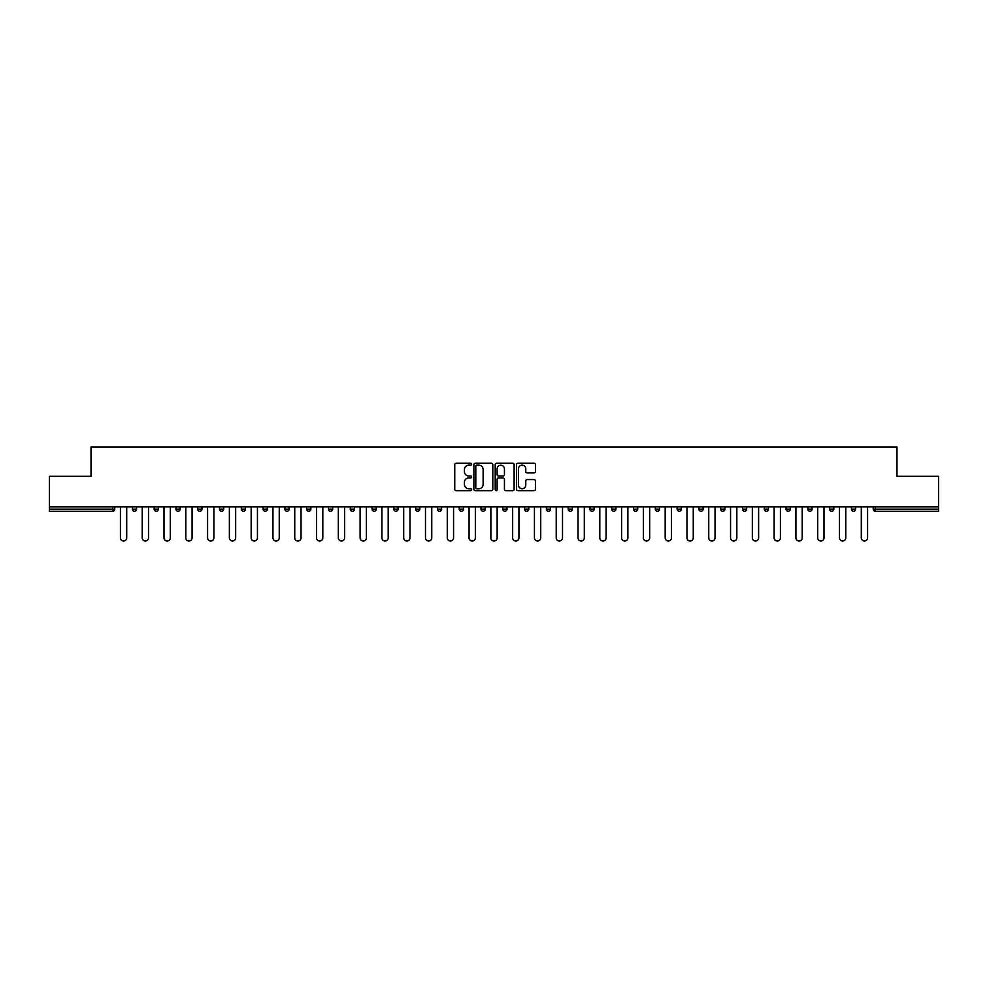 <?xml version="1.0" encoding="UTF-8"?>
<svg xmlns="http://www.w3.org/2000/svg" width="988" height="988" viewBox="0 0 988 988"><rect width="100%" height="100%" fill="white"/><g stroke="black" fill="none" stroke-linecap="round" stroke-linejoin="round"><path stroke-width="1.48" d="M471.647 464.212A0.963 0.963 0 0 0 470.696 463.249L456.123 463.249A1.371 1.371 0 0 0 454.752 464.619L454.752 489.295A1.371 1.371 0 0 0 456.123 490.666L470.696 490.666A0.963 0.963 0 0 0 471.647 489.715A0.963 0.963 0 0 0 470.696 488.751L468.806 488.751A4.384 4.384 0 0 1 464.422 484.367L464.422 482.305A4.384 4.384 0 0 1 468.806 477.92L470.696 477.92A0.963 0.963 0 0 0 471.647 476.957A0.963 0.963 0 0 0 470.696 475.994L468.806 475.994A4.384 4.384 0 0 1 464.422 471.609L464.422 469.559A4.384 4.384 0 0 1 468.806 465.163L470.696 465.163A0.963 0.963 0 0 0 471.647 464.212M534.063 472.919A1.371 1.371 0 0 0 535.434 471.548L535.434 464.619A1.371 1.371 0 0 0 534.063 463.249L517.885 463.249A1.371 1.371 0 0 0 516.514 464.619L516.514 489.295A1.371 1.371 0 0 0 517.885 490.666L534.063 490.666A1.371 1.371 0 0 0 535.434 489.295L535.434 480.934A1.371 1.371 0 0 0 534.063 479.563L527.147 479.563A1.371 1.371 0 0 0 525.777 480.934L525.777 485.083A3.668 3.668 0 0 1 522.109 488.751A3.668 3.668 0 0 1 518.441 485.083L518.441 468.831A3.668 3.668 0 0 1 522.109 465.163A3.668 3.668 0 0 1 525.777 468.831L525.777 471.548A1.371 1.371 0 0 0 527.147 472.919L534.063 472.919M49.4 506.918L49.4 476.327L91.02 476.327L91.02 446.996L896.981 446.996L896.981 476.327L938.6 476.327L938.6 506.918L49.4 506.918L49.4 509.153L112.669 509.153L112.669 506.918M492.802 464.619A1.371 1.371 0 0 0 491.431 463.249L475.253 463.249A1.371 1.371 0 0 0 473.882 464.619L473.882 489.295A1.371 1.371 0 0 0 475.253 490.666L491.431 490.666A1.371 1.371 0 0 0 492.802 489.295L492.802 464.619M496.569 463.249L512.747 463.249A1.371 1.371 0 0 1 514.118 464.619L514.118 489.295A1.371 1.371 0 0 1 512.747 490.666L505.831 490.666A1.371 1.371 0 0 1 504.448 489.295L504.448 479.291A1.371 1.371 0 0 0 503.077 477.92L498.495 477.92A1.371 1.371 0 0 0 497.125 479.291L497.125 489.715A0.963 0.963 0 0 1 496.161 490.666A0.963 0.963 0 0 1 495.198 489.715L495.198 464.619A1.371 1.371 0 0 1 496.569 463.249M114.769 506.918L114.769 509.153A2.099 2.099 0 0 1 112.669 511.253L49.4 511.253L49.4 509.153M938.6 506.918L938.6 511.253L875.331 511.253A2.099 2.099 0 0 1 873.231 509.153L873.231 506.918M132.367 509.153A2.099 2.099 0 0 0 134.467 511.253A2.099 2.099 0 0 0 136.554 509.153L136.554 506.918L136.554 509.153L132.367 509.153A2.099 2.099 0 0 0 134.467 511.253A2.099 2.099 0 0 1 132.367 509.153L132.367 506.918M112.669 511.253A2.099 2.099 0 0 0 114.769 509.153A2.099 2.099 0 0 1 112.669 511.253L112.669 509.153L114.769 509.153M154.165 506.918L154.165 509.153L154.165 506.918M158.352 506.918L158.352 509.153L158.352 506.918M175.95 509.153A2.099 2.099 0 0 0 178.05 511.253A2.099 2.099 0 0 0 180.137 509.153A2.099 2.099 0 0 1 178.05 511.253A2.099 2.099 0 0 0 180.137 509.153L180.137 506.918L180.137 509.153L175.95 509.153A2.099 2.099 0 0 0 178.05 511.253A2.099 2.099 0 0 1 175.95 509.153L175.95 506.918M197.736 506.918L197.736 509.153L197.736 506.918M201.935 506.918L201.935 509.153A2.099 2.099 0 0 1 199.835 511.253A2.099 2.099 0 0 1 197.736 509.153A2.099 2.099 0 0 0 199.835 511.253A2.099 2.099 0 0 0 201.935 509.153A2.099 2.099 0 0 1 199.835 511.253A2.099 2.099 0 0 1 197.736 509.153L201.935 509.153M219.534 509.153A2.099 2.099 0 0 0 221.621 511.253A2.099 2.099 0 0 0 223.72 509.153A2.099 2.099 0 0 1 221.621 511.253A2.099 2.099 0 0 0 223.72 509.153L223.72 506.918L223.72 509.153L219.534 509.153A2.099 2.099 0 0 0 221.621 511.253A2.099 2.099 0 0 1 219.534 509.153L219.534 506.918M245.506 506.918L245.506 509.153A2.099 2.099 0 0 1 243.419 511.253A2.099 2.099 0 0 1 241.319 509.153L241.319 506.918M265.204 511.253A2.099 2.099 0 0 0 267.303 509.153L267.303 506.918L267.303 509.153A2.099 2.099 0 0 1 265.204 511.253A2.099 2.099 0 0 1 263.104 509.153L263.104 506.918M289.089 506.918L289.089 509.153A2.099 2.099 0 0 1 286.989 511.253A2.099 2.099 0 0 1 284.902 509.153L284.902 506.918M310.874 506.918L310.874 509.153A2.099 2.099 0 0 1 308.787 511.253A2.099 2.099 0 0 1 306.688 509.153L306.688 506.918M328.485 506.918L328.485 509.153L328.485 506.918M332.672 506.918L332.672 509.153L332.672 506.918M354.457 506.918L354.457 509.153A2.099 2.099 0 0 1 352.37 511.253A2.099 2.099 0 0 1 350.271 509.153L350.271 506.918M372.056 506.918L372.056 509.153L372.056 506.918M376.255 506.918L376.255 509.153A2.099 2.099 0 0 1 374.156 511.253A2.099 2.099 0 0 1 372.056 509.153L376.255 509.153A2.099 2.099 0 0 1 374.156 511.253M398.041 506.918L398.041 509.153L393.854 509.153A2.099 2.099 0 0 0 395.941 511.253A2.099 2.099 0 0 1 393.854 509.153L393.854 506.918M419.826 506.918L419.826 509.153A2.099 2.099 0 0 1 417.739 511.253A2.099 2.099 0 0 1 415.639 509.153L415.639 506.918M441.624 506.918L441.624 509.153A2.099 2.099 0 0 1 439.524 511.253A2.099 2.099 0 0 1 437.425 509.153L437.425 506.918M459.222 506.918L459.222 509.153L459.222 506.918M463.409 506.918L463.409 509.153A2.099 2.099 0 0 1 461.31 511.253A2.099 2.099 0 0 1 459.222 509.153L463.409 509.153A2.099 2.099 0 0 1 461.31 511.253M483.107 511.253A2.099 2.099 0 0 0 485.194 509.153L485.194 506.918L485.194 509.153A2.099 2.099 0 0 1 483.107 511.253A2.099 2.099 0 0 1 481.008 509.153L481.008 506.918M506.992 506.918L506.992 509.153A2.099 2.099 0 0 1 504.893 511.253A2.099 2.099 0 0 1 502.806 509.153L502.806 506.918M528.778 506.918L528.778 509.153A2.099 2.099 0 0 1 526.69 511.253A2.099 2.099 0 0 1 524.591 509.153L524.591 506.918M546.376 506.918L546.376 509.153L546.376 506.918M550.575 506.918L550.575 509.153A2.099 2.099 0 0 1 548.476 511.253A2.099 2.099 0 0 1 546.376 509.153L550.575 509.153A2.099 2.099 0 0 1 548.476 511.253M568.174 506.918L568.174 509.153L568.174 506.918M572.361 506.918L572.361 509.153A2.099 2.099 0 0 1 570.261 511.253A2.099 2.099 0 0 1 568.174 509.153L572.361 509.153A2.099 2.099 0 0 1 570.261 511.253M589.96 506.918L589.96 509.153L589.96 506.918M594.146 506.918L594.146 509.153L594.146 506.918M611.745 506.918L611.745 509.153L611.745 506.918M615.944 506.918L615.944 509.153L615.944 506.918M637.729 506.918L637.729 509.153A2.099 2.099 0 0 1 635.63 511.253A2.099 2.099 0 0 1 633.543 509.153L633.543 506.918M659.515 506.918L659.515 509.153L655.328 509.153A2.099 2.099 0 0 0 657.428 511.253A2.099 2.099 0 0 1 655.328 509.153L655.328 506.918M681.312 506.918L681.312 509.153A2.099 2.099 0 0 1 679.213 511.253A2.099 2.099 0 0 1 677.126 509.153L677.126 506.918M698.911 506.918L698.911 509.153L698.911 506.918M703.098 506.918L703.098 509.153L703.098 506.918M724.896 506.918L724.896 509.153A2.099 2.099 0 0 1 722.796 511.253A2.099 2.099 0 0 1 720.697 509.153L720.697 506.918M746.681 506.918L746.681 509.153L742.494 509.153A2.099 2.099 0 0 0 744.582 511.253A2.099 2.099 0 0 1 742.494 509.153L742.494 506.918M768.466 506.918L768.466 509.153A2.099 2.099 0 0 1 766.379 511.253A2.099 2.099 0 0 1 764.28 509.153L764.28 506.918M790.264 506.918L790.264 509.153L786.065 509.153A2.099 2.099 0 0 0 788.165 511.253A2.099 2.099 0 0 1 786.065 509.153L786.065 506.918M812.05 506.918L812.05 509.153A2.099 2.099 0 0 1 809.95 511.253A2.099 2.099 0 0 1 807.863 509.153L807.863 506.918M833.835 506.918L833.835 509.153L829.648 509.153A2.099 2.099 0 0 0 831.748 511.253A2.099 2.099 0 0 1 829.648 509.153L829.648 506.918M855.633 506.918L855.633 509.153A2.099 2.099 0 0 1 853.533 511.253A2.099 2.099 0 0 1 851.446 509.153L851.446 506.918M156.252 511.253A2.099 2.099 0 0 1 154.165 509.153L158.352 509.153A2.099 2.099 0 0 1 156.252 511.253A2.099 2.099 0 0 0 158.352 509.153A2.099 2.099 0 0 1 156.252 511.253M330.572 511.253A2.099 2.099 0 0 1 328.485 509.153L332.672 509.153A2.099 2.099 0 0 1 330.572 511.253A2.099 2.099 0 0 0 332.672 509.153M395.941 511.253A2.099 2.099 0 0 0 398.041 509.153A2.099 2.099 0 0 1 395.941 511.253A2.099 2.099 0 0 1 393.854 509.153M592.059 511.253A2.099 2.099 0 0 1 589.96 509.153A2.099 2.099 0 0 0 592.059 511.253A2.099 2.099 0 0 0 594.146 509.153A2.099 2.099 0 0 1 592.059 511.253A2.099 2.099 0 0 1 589.96 509.153L594.146 509.153M613.844 511.253A2.099 2.099 0 0 1 611.745 509.153A2.099 2.099 0 0 0 613.844 511.253A2.099 2.099 0 0 0 615.944 509.153A2.099 2.099 0 0 1 613.844 511.253A2.099 2.099 0 0 1 611.745 509.153L615.944 509.153A2.099 2.099 0 0 1 613.844 511.253M659.515 509.153A2.099 2.099 0 0 1 657.428 511.253A2.099 2.099 0 0 0 659.515 509.153A2.099 2.099 0 0 1 657.428 511.253A2.099 2.099 0 0 1 655.328 509.153M701.011 511.253A2.099 2.099 0 0 1 698.911 509.153A2.099 2.099 0 0 0 701.011 511.253A2.099 2.099 0 0 0 703.098 509.153A2.099 2.099 0 0 1 701.011 511.253A2.099 2.099 0 0 1 698.911 509.153L703.098 509.153M744.582 511.253A2.099 2.099 0 0 0 746.681 509.153A2.099 2.099 0 0 1 744.582 511.253A2.099 2.099 0 0 1 742.494 509.153M790.264 509.153A2.099 2.099 0 0 1 788.165 511.253A2.099 2.099 0 0 0 790.264 509.153A2.099 2.099 0 0 1 788.165 511.253A2.099 2.099 0 0 1 786.065 509.153M831.748 511.253A2.099 2.099 0 0 0 833.835 509.153A2.099 2.099 0 0 1 831.748 511.253A2.099 2.099 0 0 1 829.648 509.153M853.533 511.253A2.099 2.099 0 0 0 855.633 509.153A2.099 2.099 0 0 1 853.533 511.253M875.331 506.918L875.331 511.253A2.099 2.099 0 0 1 873.231 509.153L938.6 509.153M476.759 465.163A0.963 0.963 0 0 0 475.796 466.126L475.796 487.788A0.963 0.963 0 0 0 476.759 488.751L478.748 488.751A4.384 4.384 0 0 0 483.132 484.367L483.132 469.559A4.384 4.384 0 0 0 478.748 465.163L476.759 465.163M504.448 468.905A3.668 3.668 0 0 0 500.793 465.237A3.668 3.668 0 0 0 497.125 468.905L497.125 474.623A1.371 1.371 0 0 0 498.495 475.994L503.077 475.994A1.371 1.371 0 0 0 504.448 474.623L504.448 468.905M120.425 537.855L120.425 506.918L120.425 537.855A3.137 3.137 0 0 0 123.574 541.004A3.137 3.137 0 0 0 126.711 537.855L126.711 506.918M142.223 537.855L142.223 506.918L142.223 537.855A3.137 3.137 0 0 0 145.36 541.004A3.137 3.137 0 0 0 148.509 537.855L148.509 506.918M164.008 537.855L164.008 506.918L164.008 537.855A3.137 3.137 0 0 0 167.145 541.004A3.137 3.137 0 0 0 170.294 537.855L170.294 506.918M185.793 537.855L185.793 506.918L185.793 537.855A3.137 3.137 0 0 0 188.943 541.004A3.137 3.137 0 0 0 192.08 537.855L192.08 506.918M207.591 537.855L207.591 506.918L207.591 537.855A3.137 3.137 0 0 0 210.728 541.004A3.137 3.137 0 0 0 213.877 537.855L213.877 506.918M229.377 537.855L229.377 506.918L229.377 537.855A3.137 3.137 0 0 0 232.526 541.004A3.137 3.137 0 0 0 235.663 537.855L235.663 506.918M251.162 537.855L251.162 506.918L251.162 537.855A3.137 3.137 0 0 0 254.311 541.004A3.137 3.137 0 0 0 257.448 537.855L257.448 506.918M272.96 537.855L272.96 506.918L272.96 537.855A3.137 3.137 0 0 0 276.097 541.004A3.137 3.137 0 0 0 279.246 537.855L279.246 506.918M294.745 537.855L294.745 506.918L294.745 537.855A3.137 3.137 0 0 0 297.894 541.004A3.137 3.137 0 0 0 301.031 537.855L301.031 506.918M316.543 537.855L316.543 506.918L316.543 537.855A3.137 3.137 0 0 0 319.68 541.004A3.137 3.137 0 0 0 322.817 537.855L322.817 506.918M338.328 537.855L338.328 506.918L338.328 537.855A3.137 3.137 0 0 0 341.465 541.004A3.137 3.137 0 0 0 344.614 537.855L344.614 506.918M360.114 537.855L360.114 506.918L360.114 537.855A3.137 3.137 0 0 0 363.263 541.004A3.137 3.137 0 0 0 366.4 537.855L366.4 506.918M381.911 537.855L381.911 506.918L381.911 537.855A3.137 3.137 0 0 0 385.048 541.004A3.137 3.137 0 0 0 388.198 537.855L388.198 506.918M403.697 537.855L403.697 506.918L403.697 537.855A3.137 3.137 0 0 0 406.846 541.004A3.137 3.137 0 0 0 409.983 537.855L409.983 506.918M425.482 537.855L425.482 506.918L425.482 537.855A3.137 3.137 0 0 0 428.631 541.004A3.137 3.137 0 0 0 431.768 537.855L431.768 506.918M447.28 537.855L447.28 506.918L447.28 537.855A3.137 3.137 0 0 0 450.417 541.004A3.137 3.137 0 0 0 453.566 537.855L453.566 506.918M469.065 537.855L469.065 506.918L469.065 537.855A3.137 3.137 0 0 0 472.215 541.004A3.137 3.137 0 0 0 475.351 537.855L475.351 506.918M490.863 537.855L490.863 506.918L490.863 537.855A3.137 3.137 0 0 0 494 541.004A3.137 3.137 0 0 0 497.137 537.855L497.137 506.918M512.649 537.855L512.649 506.918L512.649 537.855A3.137 3.137 0 0 0 515.785 541.004A3.137 3.137 0 0 0 518.935 537.855L518.935 506.918M534.434 537.855L534.434 506.918L534.434 537.855A3.137 3.137 0 0 0 537.583 541.004A3.137 3.137 0 0 0 540.72 537.855L540.72 506.918M556.232 537.855L556.232 506.918L556.232 537.855A3.137 3.137 0 0 0 559.369 541.004A3.137 3.137 0 0 0 562.518 537.855L562.518 506.918M578.017 537.855L578.017 506.918L578.017 537.855A3.137 3.137 0 0 0 581.154 541.004A3.137 3.137 0 0 0 584.303 537.855L584.303 506.918M599.802 537.855L599.802 506.918L599.802 537.855A3.137 3.137 0 0 0 602.952 541.004A3.137 3.137 0 0 0 606.089 537.855L606.089 506.918M621.6 537.855L621.6 506.918L621.6 537.855A3.137 3.137 0 0 0 624.737 541.004A3.137 3.137 0 0 0 627.886 537.855L627.886 506.918M643.386 537.855L643.386 506.918L643.386 537.855A3.137 3.137 0 0 0 646.535 541.004A3.137 3.137 0 0 0 649.672 537.855L649.672 506.918M665.183 537.855L665.183 506.918L665.183 537.855A3.137 3.137 0 0 0 668.32 541.004A3.137 3.137 0 0 0 671.457 537.855L671.457 506.918M686.969 537.855L686.969 506.918L686.969 537.855A3.137 3.137 0 0 0 690.106 541.004A3.137 3.137 0 0 0 693.255 537.855L693.255 506.918M708.754 537.855L708.754 506.918L708.754 537.855A3.137 3.137 0 0 0 711.903 541.004A3.137 3.137 0 0 0 715.04 537.855L715.04 506.918M730.552 537.855L730.552 506.918L730.552 537.855A3.137 3.137 0 0 0 733.689 541.004A3.137 3.137 0 0 0 736.838 537.855L736.838 506.918M752.337 537.855L752.337 506.918L752.337 537.855A3.137 3.137 0 0 0 755.474 541.004A3.137 3.137 0 0 0 758.623 537.855L758.623 506.918M774.123 537.855L774.123 506.918L774.123 537.855A3.137 3.137 0 0 0 777.272 541.004A3.137 3.137 0 0 0 780.409 537.855L780.409 506.918M795.92 537.855L795.92 506.918L795.92 537.855A3.137 3.137 0 0 0 799.057 541.004A3.137 3.137 0 0 0 802.207 537.855L802.207 506.918M817.706 537.855L817.706 506.918L817.706 537.855A3.137 3.137 0 0 0 820.855 541.004A3.137 3.137 0 0 0 823.992 537.855L823.992 506.918M839.491 537.855L839.491 506.918L839.491 537.855A3.137 3.137 0 0 0 842.64 541.004A3.137 3.137 0 0 0 845.777 537.855L845.777 506.918M861.289 537.855L861.289 506.918L861.289 537.855A3.137 3.137 0 0 0 864.426 541.004A3.137 3.137 0 0 0 867.575 537.855L867.575 506.918M134.467 511.253A2.099 2.099 0 0 0 136.554 509.153M243.419 511.253A2.099 2.099 0 0 0 245.506 509.153L241.319 509.153M267.303 509.153L263.104 509.153M286.989 511.253A2.099 2.099 0 0 0 289.089 509.153L284.902 509.153M308.787 511.253A2.099 2.099 0 0 0 310.874 509.153L306.688 509.153M352.37 511.253A2.099 2.099 0 0 0 354.457 509.153L350.271 509.153M417.739 511.253A2.099 2.099 0 0 0 419.826 509.153L415.639 509.153M439.524 511.253A2.099 2.099 0 0 0 441.624 509.153L437.425 509.153M485.194 509.153L481.008 509.153M504.893 511.253A2.099 2.099 0 0 0 506.992 509.153L502.806 509.153M526.69 511.253A2.099 2.099 0 0 0 528.778 509.153L524.591 509.153M635.63 511.253A2.099 2.099 0 0 0 637.729 509.153L633.543 509.153M679.213 511.253A2.099 2.099 0 0 0 681.312 509.153L677.126 509.153M722.796 511.253A2.099 2.099 0 0 0 724.896 509.153L720.697 509.153M766.379 511.253A2.099 2.099 0 0 0 768.466 509.153L764.28 509.153M809.95 511.253A2.099 2.099 0 0 0 812.05 509.153L807.863 509.153M855.633 509.153L851.446 509.153M875.331 511.253A2.099 2.099 0 0 1 873.231 509.153"/></g></svg>
